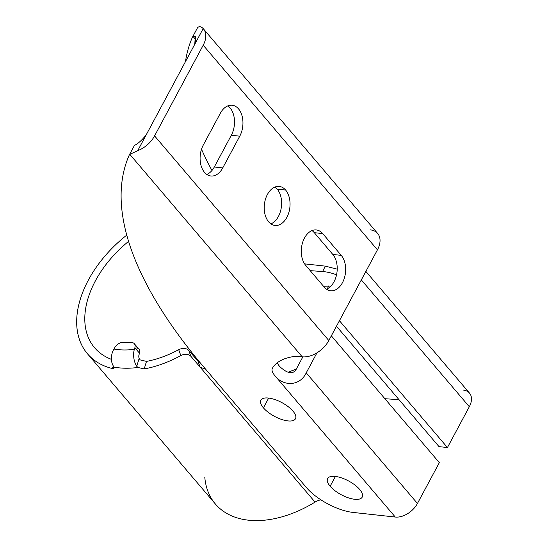 <?xml version="1.0" encoding="UTF-8"?>
<svg xmlns="http://www.w3.org/2000/svg" width="548" height="548" viewBox="0 0 548 548"><rect width="100%" height="100%" fill="white"/><g stroke="black" fill="none" stroke-linecap="round" stroke-linejoin="round"><path stroke-width="0.82" d="M204.781 477.144A100.921 65.007 -40.4 0 0 315.045 502.105A13.084 8.426 139.6 0 1 320.929 499.845A13.084 8.426 139.6 0 0 315.045 502.105A100.921 65.007 139.6 0 1 215.378 504.002L87.481 353.789A100.921 65.007 -40.4 0 0 112.018 368.462C113.744 368.818 114.381 368.366 113.922 367.105A100.921 65.007 -40.4 0 0 137.911 367.455L144.199 368.927A100.921 65.007 -40.4 0 0 180.819 355.57C184.895 353.645 188.245 353.871 190.855 356.255L315.045 502.105L200.123 367.139L205.726 369.304L200.123 367.139L198.013 361.255L200.123 367.139L190.855 356.255C188.245 353.871 184.895 353.645 180.819 355.57L178.696 349.665C182.785 347.761 186.128 347.994 188.745 350.371L198.013 361.255L188.745 350.371L190.855 356.255L188.745 350.371C186.128 347.994 182.785 347.761 178.696 349.665A91.578 58.985 139.6 0 1 146.508 361.392A91.578 58.985 -40.4 0 0 178.696 349.665L180.819 355.57A100.921 65.007 -40.4 0 1 144.199 368.927L146.508 361.392L144.199 368.927L137.911 367.455A100.921 65.007 139.6 0 1 113.922 367.105L113.292 365.948A13.084 8.85 -79.7 0 1 113.929 349.035A87.838 56.581 -40.4 0 0 134.37 349.329A13.084 7.103 82.6 0 0 136.747 366.29L137.911 367.455L136.747 366.29A13.084 7.103 -97.4 0 1 134.37 349.329A87.838 56.581 139.6 0 1 113.929 349.035L114.868 347.453A7.473 4.816 139.6 0 1 123.026 342.363L131.369 342.479L123.026 342.363A7.473 4.816 -40.4 0 0 114.868 347.453L113.929 349.035A13.084 8.85 -79.7 0 0 113.292 365.948L113.984 368.181L112.018 368.462L113.402 366.139L112.018 368.462A100.921 65.007 -40.4 0 1 126.759 235.113A100.921 65.007 -40.4 0 0 87.481 353.789M203.404 28.818L377.64 233.455A22.427 14.447 139.6 0 1 377.442 249.84L203.205 45.203L154.577 135.89L328.814 340.527A22.427 14.447 139.6 0 1 302.215 356.823L129.828 154.365L137.719 150.679A22.427 14.447 -40.4 0 0 154.577 135.89L328.814 340.527L377.442 249.84L203.205 45.203A22.427 14.447 -40.4 0 0 203.404 28.818A22.427 14.447 -40.4 0 0 203.192 28.578L146.138 134.972C141.864 140.233 138.048 143.672 134.692 145.295A18.687 7.425 28.2 0 0 133.972 146.302A18.687 7.425 28.2 0 1 134.075 146.09A18.687 7.425 28.2 0 1 134.692 145.295C138.048 143.672 141.864 140.233 146.138 134.972L137.719 150.679A22.427 14.447 -40.4 0 0 154.577 135.89L203.205 45.203A22.427 14.447 -40.4 0 0 203.192 28.578C201.143 26.53 199.383 26.14 197.91 27.4A18.687 7.425 28.2 0 0 197.184 28.407A18.687 7.425 28.2 0 1 197.287 28.201A18.687 7.425 28.2 0 1 197.91 27.4C199.383 26.14 201.143 26.53 203.192 28.578L137.719 150.679L129.828 154.365A18.687 7.425 -151.8 0 0 129.109 155.372A560.686 222.81 -151.8 0 0 204.493 367.852L306.442 487.59A37.38 14.851 -151.8 0 0 353.097 512.435L395.279 517.045A18.687 12.035 -40.4 0 0 417.446 503.468L439.332 462.656L417.446 503.468A18.687 12.035 139.6 0 1 395.279 517.045L274.795 375.544A18.687 7.425 28.2 0 1 272.452 368.133A112.135 44.559 28.2 0 1 296.591 356.207L302.215 356.823L129.828 154.365A18.687 7.425 -151.8 0 0 129.212 155.159A18.687 7.425 -151.8 0 0 129.109 155.372A560.686 222.81 -151.8 0 0 204.493 367.852L306.442 487.59A37.38 14.851 -151.8 0 0 353.097 512.435L395.279 517.045L274.795 375.544C282.542 386.128 299.585 386.957 306.229 372.846L417.446 503.468L306.229 372.846L316.963 352.83L306.229 372.846C299.585 386.957 282.542 386.128 274.795 375.544A18.687 7.425 -151.8 0 1 272.39 368.249A18.687 7.425 -151.8 0 1 272.452 368.133A112.135 44.559 -151.8 0 1 296.591 356.207L302.215 356.823A22.427 14.447 -40.4 0 0 328.814 340.527L377.442 249.84A22.427 14.447 -40.4 0 0 370.29 229.859M287.974 372.373A91.578 58.985 139.6 0 1 296.235 369.194A91.578 58.985 139.6 0 0 287.974 372.373M384.874 398.704L399.047 399.698L384.874 398.704M365.879 271.404L469.485 393.08A18.687 12.035 139.6 0 1 469.314 406.732L361.324 279.898L469.314 406.732L447.435 447.545L339.438 320.71L447.435 447.545L438.996 446.62L336.486 326.224L438.996 446.62L447.435 447.545L469.314 406.732A18.687 12.035 -40.4 0 0 463.355 390.08M310.223 270.657L322.614 271.527L325.32 266.129L304.592 263.862L325.32 266.129L337.219 269.171L325.32 266.129L322.614 271.527L310.223 270.657M192.423 37.264A18.687 7.425 -151.8 0 1 193.047 36.469L195.273 36.565L194.766 44.285C196.711 37.942 196.136 35.339 193.047 36.469L196.081 40.031L193.047 36.469A18.687 7.425 -151.8 0 0 192.321 37.476A560.686 222.81 -151.8 0 0 185.477 61.602A560.686 222.81 -151.8 0 1 192.321 37.476A18.687 7.425 -151.8 0 1 192.423 37.264L197.287 28.201M201.506 149.248A560.686 222.81 -151.8 0 0 211.966 170.49A560.686 222.81 -151.8 0 1 201.506 149.248M359.68 489.46A19.625 7.795 28.2 0 1 354.645 499.276A19.625 7.795 28.2 0 1 330.149 486.234A19.625 7.795 28.2 0 1 335.184 476.418A19.625 7.795 28.2 0 1 359.68 489.46A19.625 7.795 -151.8 0 0 341.637 477.925A19.625 7.795 -151.8 0 0 327.622 478.575A19.625 7.795 -151.8 0 0 330.149 486.234A19.625 7.795 -151.8 0 0 348.192 497.769A19.625 7.795 -151.8 0 0 362.207 497.118A19.625 7.795 -151.8 0 0 359.68 489.46M292.947 411.089A19.625 7.795 28.2 0 1 287.919 420.905A19.625 7.795 28.2 0 1 263.424 407.863A19.625 7.795 28.2 0 1 268.452 398.047A19.625 7.795 28.2 0 1 292.947 411.089A19.625 7.795 -151.8 0 0 274.911 399.554A19.625 7.795 -151.8 0 0 260.889 400.204A19.625 7.795 -151.8 0 0 263.424 407.863A19.625 7.795 -151.8 0 0 281.46 419.398A19.625 7.795 -151.8 0 0 295.482 418.747A19.625 7.795 -151.8 0 0 292.947 411.089M331.334 335.828L439.332 462.656L331.334 335.828M279.658 366.475A18.687 7.425 28.2 0 1 277.302 362.749A18.687 7.425 -151.8 0 0 279.658 366.475C287.234 373.524 292.659 374.613 295.941 369.749C292.659 374.613 287.234 373.524 279.658 366.475M302.845 356.878L295.941 369.749L302.845 356.878M128.581 241.373A91.578 58.985 -40.4 0 0 94.599 347.733A91.578 58.985 -40.4 0 0 111.422 359.344A91.578 58.985 139.6 0 1 128.581 241.373M140.206 359.926L146.508 361.392L140.206 359.926L139.137 358.467L136.747 366.29L139.137 358.467L140.206 359.926M200.191 362.749L198.013 361.255L200.191 362.749M139.007 354.775A3.74 2.028 82.6 0 0 139.137 358.467A3.74 2.028 82.6 0 1 139.007 354.775L139.493 353.186L134.856 347.747A7.473 4.816 -40.4 0 0 134.322 343.712A7.473 4.816 -40.4 0 0 131.369 342.479A7.473 4.816 139.6 0 1 134.856 347.747L134.37 349.329L134.856 347.747L139.493 353.186L139.007 354.775M136.007 347.925A7.473 4.816 139.6 0 1 139.493 353.186A7.473 4.816 139.6 0 0 138.959 349.151L134.322 343.712M335.403 476.438L330.149 486.234L335.403 476.438M268.671 398.074L263.424 407.863L268.671 398.074M336.541 274.843A29.9 12.556 -153.3 0 0 322.614 271.527A29.9 12.556 -153.3 0 1 336.541 274.843M323.519 286.275L330.965 286.049L323.519 286.275M285.638 190.06A19.625 12.823 -83.8 0 1 286.864 217.357A19.625 12.823 -83.8 0 1 268.623 221.796A19.625 12.823 -83.8 0 1 267.397 194.499A19.625 12.823 -83.8 0 1 285.638 190.06L277.206 189.135A19.625 12.823 -83.8 0 1 281.138 208.493A19.625 12.823 -83.8 0 1 270.897 223.879A19.625 12.823 96.2 0 0 281.138 208.493A19.625 12.823 96.2 0 0 277.206 189.135L285.638 190.06A19.625 12.823 96.2 0 0 279.261 186.423A19.625 12.823 96.2 0 0 265.444 199.267A19.625 12.823 96.2 0 0 268.623 221.796A19.625 12.823 96.2 0 0 275 225.434A19.625 12.823 96.2 0 0 288.817 212.59A19.625 12.823 96.2 0 0 285.638 190.06M222.748 167.914A19.625 12.823 -83.8 0 1 204.507 172.36A19.625 12.823 -83.8 0 1 203.281 145.056L220.303 113.32A19.625 12.823 -83.8 0 1 238.538 108.881A19.625 12.823 -83.8 0 1 239.764 136.178L222.748 167.914L214.309 166.996L231.325 135.26A19.625 12.823 96.2 0 0 227.824 105.88A19.625 12.823 -83.8 0 1 231.325 135.26L239.764 136.178A19.625 12.823 96.2 0 0 242.202 116.464A19.625 12.823 96.2 0 0 232.167 105.243A19.625 12.823 96.2 0 0 220.303 113.32L203.281 145.056A19.625 12.823 96.2 0 0 200.842 164.777A19.625 12.823 96.2 0 0 210.884 175.997A19.625 12.823 96.2 0 0 222.748 167.914L214.309 166.996A19.625 12.823 -83.8 0 1 206.781 174.435A19.625 12.823 96.2 0 0 214.309 166.996L231.325 135.26L239.764 136.178L222.748 167.914M324.231 287.111L305.695 265.342A19.625 12.823 -83.8 0 1 304.469 238.038A19.625 12.823 -83.8 0 1 322.71 233.599L341.246 255.368A19.625 12.823 -83.8 0 1 342.473 282.665A19.625 12.823 -83.8 0 1 324.231 287.111L305.695 265.342A19.625 12.823 96.2 0 1 302.517 242.805A19.625 12.823 96.2 0 1 316.333 229.961A19.625 12.823 96.2 0 1 322.71 233.599L341.246 255.368L332.814 254.443L314.278 232.674A19.625 12.823 96.2 0 0 311.997 230.598A19.625 12.823 -83.8 0 1 314.278 232.674L322.71 233.599L314.278 232.674L332.814 254.443A19.625 12.823 -83.8 0 1 336.746 273.801A19.625 12.823 -83.8 0 1 326.505 289.186A19.625 12.823 96.2 0 0 336.746 273.801A19.625 12.823 96.2 0 0 332.814 254.443L341.246 255.368A19.625 12.823 96.2 0 1 344.425 277.905A19.625 12.823 96.2 0 1 330.608 290.748A19.625 12.823 96.2 0 1 324.231 287.111M274.925 187.06A19.625 12.823 -83.8 0 1 277.206 189.135A19.625 12.823 96.2 0 0 274.925 187.06M328.875 285.782L327.225 288.865L328.875 285.782M134.075 146.09L129.212 155.159"/></g></svg>
